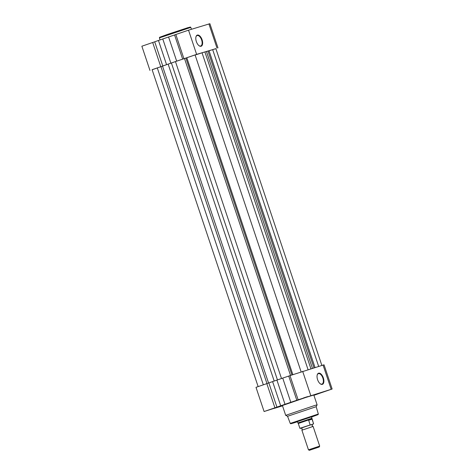 <?xml version="1.0" encoding="UTF-8"?>
<svg xmlns="http://www.w3.org/2000/svg" width="474" height="474" viewBox="0 0 474 474"><rect width="100%" height="100%" fill="white"/><g stroke="black" fill="none" stroke-linecap="round" stroke-linejoin="round"><path stroke-width="0.71" d="M258.123 386.541L152.107 69.684L162.529 66.129A25.329 0.409 -18.5 0 1 168.146 64.12L175.463 61.59A25.329 0.409 -18.5 0 1 184.505 58.539L195.087 54.937L301.103 371.794M157.285 67.877L263.319 384.769M321.864 365.448L215.854 48.609L208.003 51.121M171.41 62.977L277.45 379.893M195.122 55.037A25.329 0.409 -18.5 0 1 202.043 52.821L204.898 51.921L310.92 368.784M313.978 367.854L207.997 51.109A25.329 0.409 -18.5 0 0 206.439 51.482L204.898 51.921M196.343 41.552A5.895 3.01 -109 0 1 195.981 36.765A5.895 3.01 -109 0 1 198.819 35.272A5.895 3.01 -109 0 1 202.102 39.792A5.895 3.01 -109 0 1 202.202 45.237A5.895 3.01 -109 0 1 199.08 45.741A5.895 3.01 -109 0 1 196.343 41.552M198.932 45.628A5.528 2.82 71 0 0 200.721 46.002A5.528 2.82 71 0 0 201.616 39.952A5.528 2.82 71 0 0 197.113 35.55A5.528 2.82 71 0 0 195.934 36.948M152.13 69.767L162.801 65.999A26.064 0.421 -18.5 0 1 166.558 64.66L176.678 61.164A26.064 0.421 -18.5 0 1 182.668 59.143L196.621 54.368L215.877 48.686M183.918 58.681L175.824 34.489L188.528 30.176L209.887 23.7L217.981 47.892M149.956 70.407L141.862 46.215L154.708 41.813A26.064 0.421 -18.5 0 1 158.464 40.468L168.584 36.978A26.064 0.421 -18.5 0 1 174.574 34.952L175.836 34.513M170.871 63.143L162.772 38.951M323.345 377.902A5.895 3.01 -109 0 1 323.452 383.342A5.895 3.01 -109 0 1 320.329 383.851A5.895 3.01 -109 0 1 317.586 379.656A5.895 3.01 -109 0 1 317.23 374.875A5.895 3.01 -109 0 1 320.063 373.376A5.895 3.01 -109 0 1 323.345 377.902M320.181 383.733A5.528 2.82 71 0 0 321.97 384.106A5.528 2.82 71 0 0 322.865 378.062A5.528 2.82 71 0 0 318.362 373.66A5.528 2.82 71 0 0 317.183 375.058M303.508 397.941L307.596 396.614L303.508 397.941M269.54 409.666L273.628 408.339L269.54 409.666M323.908 391.72L328.002 390.392L323.908 391.72M297.453 421.582L311.477 416.889M313.93 395.322L315.536 394.753A26.064 0.421 161.5 0 0 319.292 393.414L332.138 389.012L324.044 364.82L323.067 365.081L289.987 375.609L298.134 399.795L296.819 400.263A26.064 0.421 161.5 0 0 290.817 402.29L280.697 405.785A26.064 0.421 161.5 0 0 276.94 407.125L264.095 411.527L273.433 408.552A26.064 0.421 161.5 0 0 274.499 408.298L280.578 406.443A26.064 0.421 161.5 0 0 282.51 405.833M332.138 389.012L298.081 399.795M289.993 375.627L288.725 376.072A26.064 0.421 161.5 0 0 282.723 378.098L272.603 381.594A26.064 0.421 161.5 0 0 268.847 382.933L256.001 387.341L264.095 411.527M317.112 404.832L313.824 395.014L305.813 397.449L282.409 405.525L285.692 415.343L314.937 405.412L317.112 404.832L316.176 406.704L287.57 416.279L285.698 415.343M276.911 380.077L285.004 404.263M319.683 446.087L313.107 426.434L301.891 430.191L308.467 449.844L319.683 446.087L319.233 447.006L309.38 450.3L319.233 447.006M313.107 426.434L312.058 425.622L312.402 424.343L305.179 426.659L301.191 428.093L302.24 428.905L301.897 430.191M311.454 416.818L311.933 418.258L297.909 422.95L297.423 421.51M298.324 423.596L299.888 428.289L310.417 424.905L300.137 428.443M311.933 418.258L313.575 423.815L312.307 424.437L313.563 423.715L311.963 418.927L310.932 418.53L308.604 420.047L310.109 424.763M308.811 419.881L298.288 423.501L299.888 428.289L301.28 428.099M311.987 419.016L308.604 420.047M312.058 419.223L308.61 420.278M313.397 423.993L310.417 424.905M212.66 49.598L318.67 366.426M209.052 50.789L315.032 367.534M160.941 66.674L266.969 383.573M162.529 66.129L268.568 383.033M168.146 64.12L274.185 381.037M175.463 61.59L281.503 378.513M184.505 58.539L290.515 375.378M185.897 58.053L291.901 374.881M186.797 57.692L292.819 374.561M202.043 52.821L308.053 369.661M206.439 51.482L312.449 368.322M191.455 29.287L190.821 27.385L159.4 37.896L159.596 37.298L167.103 34.537L187.988 27.646L189.713 27.279L182.78 29.761M217.021 48.147L208.927 23.961M160.781 66.686L152.687 42.494M182.668 59.143L174.574 34.952M196.621 54.368L188.528 30.176M176.678 61.164L168.584 36.978M162.801 65.999L154.708 41.813M166.558 64.66L158.464 40.468M311.525 417.043L316.039 415.2L297.471 421.327L297.5 421.736L293.24 423.086L290.763 423.768L290.248 423.424L318.332 414.027L316.176 406.704M302.661 371.302L310.76 395.494M266.826 383.62L274.92 407.806M323.067 365.081L331.16 389.273M288.725 376.072L296.819 400.263M282.723 378.098L290.817 402.29M272.603 381.594L280.697 405.785M268.847 382.933L276.94 407.125M160.07 39.899L159.4 37.896M167.103 34.537L190.287 27.024L190.821 27.385M290.248 423.424L287.564 416.273M311.436 417.073L318.113 414.62L318.332 414.027M309.38 450.3L308.467 449.844M298.288 423.501L297.909 422.95"/></g></svg>
